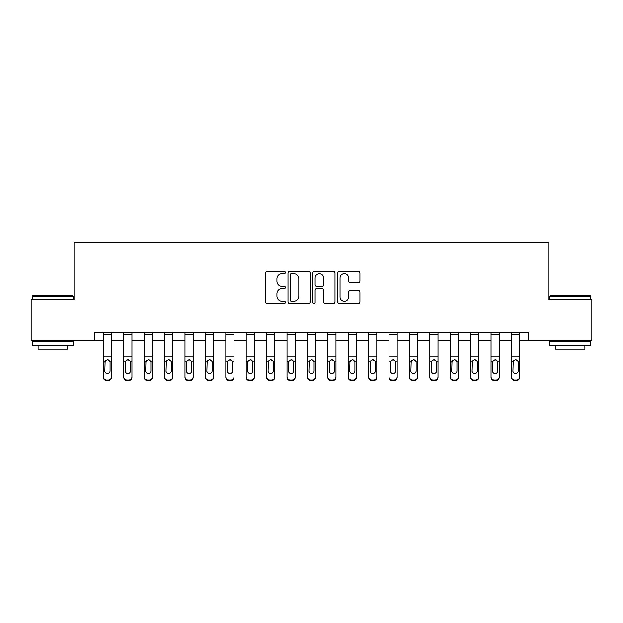 <?xml version="1.0" encoding="UTF-8"?>
<svg xmlns="http://www.w3.org/2000/svg" width="623" height="623" viewBox="0 0 623 623"><rect width="100%" height="100%" fill="white"/><g stroke="black" fill="none" stroke-linecap="round" stroke-linejoin="round"><path stroke-width="0.93" d="M285.381 272.524A1.121 1.121 0 0 0 284.259 271.402L267.236 271.402A1.604 1.604 0 0 0 265.639 273.006L265.639 301.844A1.604 1.604 0 0 0 267.236 303.448L284.259 303.448A1.121 1.121 0 0 0 285.381 302.326A1.121 1.121 0 0 0 284.259 301.205L282.055 301.205A5.124 5.124 0 0 1 276.931 296.073L276.931 293.674A5.124 5.124 0 0 1 282.055 288.542L284.259 288.542A1.121 1.121 0 0 0 285.381 287.421A1.121 1.121 0 0 0 284.259 286.3L282.055 286.3A5.124 5.124 0 0 1 276.931 281.175L276.931 278.769A5.124 5.124 0 0 1 282.055 273.645L284.259 273.645A1.121 1.121 0 0 0 285.381 272.524M358.326 282.694A1.604 1.604 0 0 0 359.93 281.098L359.93 273.006A1.604 1.604 0 0 0 358.326 271.402L339.418 271.402A1.604 1.604 0 0 0 337.814 273.006L337.814 301.844A1.604 1.604 0 0 0 339.418 303.448L358.326 303.448A1.604 1.604 0 0 0 359.93 301.844L359.93 292.07A1.604 1.604 0 0 0 358.326 290.466L350.235 290.466A1.604 1.604 0 0 0 348.631 292.07L348.631 296.914A4.283 4.283 0 0 1 344.348 301.205A4.283 4.283 0 0 1 340.057 296.914L340.057 277.928A4.283 4.283 0 0 1 344.348 273.645A4.283 4.283 0 0 1 348.631 277.928L348.631 281.098A1.604 1.604 0 0 0 350.235 282.694L358.326 282.694M94.4 340.477L31.15 340.477L31.15 299.663L73.997 299.663L73.997 242.534L549.003 242.534L549.003 299.663L591.85 299.663L591.85 340.477L528.6 340.477L528.6 332.308L94.4 332.308L94.4 340.477L103.379 340.477M310.098 273.006A1.604 1.604 0 0 0 308.494 271.402L289.586 271.402A1.604 1.604 0 0 0 287.99 273.006L287.99 301.844A1.604 1.604 0 0 0 289.586 303.448L308.494 303.448A1.604 1.604 0 0 0 310.098 301.844L310.098 273.006M314.506 271.402L333.414 271.402A1.604 1.604 0 0 1 335.01 273.006L335.01 301.844A1.604 1.604 0 0 1 333.414 303.448L325.323 303.448A1.604 1.604 0 0 1 323.719 301.844L323.719 290.147A1.604 1.604 0 0 0 322.114 288.542L316.749 288.542A1.604 1.604 0 0 0 315.145 290.147L315.145 302.326A1.121 1.121 0 0 1 314.023 303.448A1.121 1.121 0 0 1 312.902 302.326L312.902 273.006A1.604 1.604 0 0 1 314.506 271.402M111.54 340.477L123.782 340.477M131.944 340.477L144.186 340.477M152.347 340.477L164.589 340.477M172.75 340.477L184.992 340.477M193.153 340.477L205.403 340.477M213.564 340.477L225.806 340.477M233.968 340.477L246.21 340.477M254.371 340.477L266.613 340.477M274.774 340.477L287.016 340.477M295.177 340.477L307.419 340.477M315.581 340.477L327.823 340.477M335.984 340.477L348.226 340.477M356.387 340.477L368.629 340.477M376.79 340.477L389.032 340.477M397.194 340.477L409.436 340.477M417.597 340.477L429.847 340.477M438.008 340.477L450.25 340.477M458.411 340.477L470.653 340.477M478.814 340.477L491.056 340.477M499.218 340.477L511.46 340.477M519.621 340.477L528.6 340.477M291.354 273.645A1.121 1.121 0 0 0 290.232 274.766L290.232 300.084A1.121 1.121 0 0 0 291.354 301.205L293.674 301.205A5.124 5.124 0 0 0 298.799 296.073L298.799 278.769A5.124 5.124 0 0 0 293.674 273.645L291.354 273.645M323.719 278.014A4.283 4.283 0 0 0 319.428 273.723A4.283 4.283 0 0 0 315.145 278.014L315.145 284.703A1.604 1.604 0 0 0 316.749 286.3L322.114 286.3A1.604 1.604 0 0 0 323.719 284.703L323.719 278.014M103.379 361.597L103.379 376.713A3.263 3.24 0 0 0 106.642 379.952L108.277 379.952A3.263 3.24 0 0 0 111.54 376.713L111.54 377.226A3.263 3.24 180 0 1 108.277 380.466L108.277 379.952M110.069 370.887L110.069 362.29L110.069 370.887A2.609 2.593 180 0 1 107.46 373.473A2.609 2.593 180 0 0 110.069 370.887M104.851 371.394L104.851 370.887A2.609 2.593 180 0 0 107.46 373.473M106.097 360.047L104.851 362.088M108.823 360.047L107.46 359.666L109.78 361.083L110.069 362.29M111.54 332.308L111.54 377.226M103.379 332.308L103.379 377.226A3.263 3.24 180 0 0 106.642 380.466L108.277 380.466M103.379 361.083L105.139 361.083L104.851 370.887M105.139 361.083L107.46 359.666M123.782 361.597L123.782 376.713A3.263 3.24 0 0 0 127.045 379.952L128.681 379.952A3.263 3.24 0 0 0 131.944 376.713L131.944 377.226A3.263 3.24 180 0 1 128.681 380.466L128.681 379.952M130.48 370.887L130.48 362.29L130.48 370.887A2.609 2.593 180 0 1 127.863 373.473A2.609 2.593 180 0 0 130.48 370.887M125.254 371.394L125.254 370.887A2.609 2.593 180 0 0 127.863 373.473M126.5 360.047L125.254 362.088M129.226 360.047L127.863 359.666L130.184 361.083L130.48 362.29M144.186 361.597L144.186 376.713A3.263 3.24 0 0 0 147.449 379.952L149.084 379.952A3.263 3.24 0 0 0 152.347 376.713L152.347 377.226A3.263 3.24 180 0 1 149.084 380.466L149.084 379.952M150.883 370.887L150.883 362.29L150.883 370.887A2.609 2.593 180 0 1 148.266 373.473A2.609 2.593 180 0 0 150.883 370.887M145.657 371.394L145.657 370.887A2.609 2.593 180 0 0 148.266 373.473M146.903 360.047L145.657 362.088M149.629 360.047L148.266 359.666L150.595 361.083L150.883 362.29M164.589 361.597L164.589 376.713A3.263 3.24 0 0 0 167.86 379.952L169.487 379.952A3.263 3.24 0 0 0 172.75 376.713L172.75 377.226A3.263 3.24 180 0 1 169.487 380.466L169.487 379.952M171.286 370.887L171.286 362.29L171.286 370.887A2.609 2.593 180 0 1 168.669 373.473A2.609 2.593 180 0 0 171.286 370.887M166.061 371.394L166.061 370.887A2.609 2.593 180 0 0 168.669 373.473M167.307 360.047L166.061 362.088M170.032 360.047L168.669 359.666L170.998 361.083L171.286 362.29M131.944 332.308L131.944 377.226M123.782 332.308L123.782 377.226A3.263 3.24 180 0 0 127.045 380.466L128.681 380.466M123.782 361.083L125.542 361.083L125.254 370.887M125.542 361.083L127.863 359.666M152.347 332.308L152.347 377.226M144.186 332.308L144.186 377.226A3.263 3.24 180 0 0 147.449 380.466L149.084 380.466M144.186 361.083L145.946 361.083L145.657 370.887M145.946 361.083L148.266 359.666M172.75 332.308L172.75 377.226M164.589 332.308L164.589 377.226A3.263 3.24 180 0 0 167.86 380.466L169.487 380.466M164.589 361.083L166.349 361.083L166.061 370.887M166.349 361.083L168.669 359.666M184.992 361.597L184.992 376.713A3.263 3.24 0 0 0 188.263 379.952L189.89 379.952A3.263 3.24 0 0 0 193.153 376.713L193.153 377.226A3.263 3.24 180 0 1 189.89 380.466L189.89 379.952M191.689 370.887L191.689 362.29L191.689 370.887A2.609 2.593 180 0 1 189.073 373.473A2.609 2.593 180 0 0 191.689 370.887M186.464 371.394L186.464 370.887A2.609 2.593 180 0 0 189.073 373.473M187.71 360.047L186.464 362.088M190.436 360.047L189.073 359.666L191.401 361.083L191.689 362.29M193.153 332.308L193.153 377.226M184.992 332.308L184.992 377.226A3.263 3.24 180 0 0 188.263 380.466L189.89 380.466M184.992 361.083L186.752 361.083L186.464 370.887M186.752 361.083L189.073 359.666M32.863 295.582L72.689 295.582L73.179 296.073L32.373 296.073L32.863 295.582M52.776 345.368L32.373 345.368L32.373 341.287L73.179 341.287L73.179 345.368L52.776 345.368M67.471 345.368L67.471 349.121L38.089 349.121L38.089 345.368M550.311 295.582L590.137 295.582L590.627 296.073L549.821 296.073L550.311 295.582M570.224 345.368L549.821 345.368L549.821 341.287L590.627 341.287L590.627 345.368L570.224 345.368M584.911 345.368L584.911 349.121L555.529 349.121L555.529 345.368M205.403 361.597L205.403 376.713A3.263 3.24 0 0 0 208.666 379.952L210.294 379.952A3.263 3.24 0 0 0 213.564 376.713L213.564 377.226A3.263 3.24 180 0 1 210.294 380.466L210.294 379.952M212.093 370.887L212.093 362.29L212.093 370.887A2.609 2.593 180 0 1 209.484 373.473A2.609 2.593 180 0 0 212.093 370.887M206.867 371.394L206.867 370.887A2.609 2.593 180 0 0 209.484 373.473M208.121 360.047L206.867 362.088M210.847 360.047L209.484 359.666L211.804 361.083L212.093 362.29M213.564 332.308L213.564 377.226M205.403 332.308L205.403 377.226A3.263 3.24 180 0 0 208.666 380.466L210.294 380.466M205.403 361.083L207.155 361.083L206.867 370.887M207.155 361.083L209.484 359.666M225.806 361.597L225.806 376.713A3.263 3.24 0 0 0 229.069 379.952L230.697 379.952A3.263 3.24 0 0 0 233.968 376.713L233.968 377.226A3.263 3.24 180 0 1 230.697 380.466L230.697 379.952M232.496 370.887L232.496 362.29L232.496 370.887A2.609 2.593 180 0 1 229.887 373.473A2.609 2.593 180 0 0 232.496 370.887M227.27 371.394L227.27 370.887A2.609 2.593 180 0 0 229.887 373.473M228.524 360.047L227.27 362.088M231.25 360.047L229.887 359.666L232.208 361.083L232.496 362.29M233.968 332.308L233.968 377.226M225.806 332.308L225.806 377.226A3.263 3.24 180 0 0 229.069 380.466L230.697 380.466M225.806 361.083L227.559 361.083L227.27 370.887M227.559 361.083L229.887 359.666M246.21 361.597L246.21 376.713A3.263 3.24 0 0 0 249.473 379.952L251.108 379.952A3.263 3.24 0 0 0 254.371 376.713L254.371 377.226A3.263 3.24 180 0 1 251.108 380.466L251.108 379.952M252.899 370.887L252.899 362.29L252.899 370.887A2.609 2.593 180 0 1 250.29 373.473A2.609 2.593 180 0 0 252.899 370.887M247.674 371.394L247.674 370.887A2.609 2.593 180 0 0 250.29 373.473M248.927 360.047L247.674 362.088M251.653 360.047L250.29 359.666L252.611 361.083L252.899 362.29M254.371 332.308L254.371 377.226M246.21 332.308L246.21 377.226A3.263 3.24 180 0 0 249.473 380.466L251.108 380.466M246.21 361.083L247.962 361.083L247.674 370.887M247.962 361.083L250.29 359.666M266.613 361.597L266.613 376.713A3.263 3.24 0 0 0 269.876 379.952L271.511 379.952A3.263 3.24 0 0 0 274.774 376.713L274.774 377.226A3.263 3.24 180 0 1 271.511 380.466L271.511 379.952M273.302 370.887L273.302 362.29L273.302 370.887A2.609 2.593 180 0 1 270.694 373.473A2.609 2.593 180 0 0 273.302 370.887M268.077 371.394L268.077 370.887A2.609 2.593 180 0 0 270.694 373.473M269.331 360.047L268.077 362.088M272.056 360.047L270.694 359.666L273.014 361.083L273.302 362.29M274.774 332.308L274.774 377.226M266.613 332.308L266.613 377.226A3.263 3.24 180 0 0 269.876 380.466L271.511 380.466M266.613 361.083L268.373 361.083L268.077 370.887M268.373 361.083L270.694 359.666M287.016 361.597L287.016 376.713A3.263 3.24 0 0 0 290.279 379.952L291.914 379.952A3.263 3.24 0 0 0 295.177 376.713L295.177 377.226A3.263 3.24 180 0 1 291.914 380.466L291.914 379.952M293.706 370.887L293.706 362.29L293.706 370.887A2.609 2.593 180 0 1 291.097 373.473A2.609 2.593 180 0 0 293.706 370.887M288.488 371.394L288.488 370.887A2.609 2.593 180 0 0 291.097 373.473M289.734 360.047L288.488 362.088M292.46 360.047L291.097 359.666L293.417 361.083L293.706 362.29M295.177 332.308L295.177 377.226M287.016 332.308L287.016 377.226A3.263 3.24 180 0 0 290.279 380.466L291.914 380.466M287.016 361.083L288.776 361.083L288.488 370.887M288.776 361.083L291.097 359.666M307.419 361.597L307.419 376.713A3.263 3.24 0 0 0 310.682 379.952L312.318 379.952A3.263 3.24 0 0 0 315.581 376.713L315.581 377.226A3.263 3.24 180 0 1 312.318 380.466L312.318 379.952M314.109 370.887L314.109 362.29L314.109 370.887A2.609 2.593 180 0 1 311.5 373.473A2.609 2.593 180 0 0 314.109 370.887M308.891 371.394L308.891 370.887A2.609 2.593 180 0 0 311.5 373.473M310.137 360.047L308.891 362.088M312.863 360.047L311.5 359.666L313.821 361.083L314.109 362.29M315.581 332.308L315.581 377.226M307.419 332.308L307.419 377.226A3.263 3.24 180 0 0 310.682 380.466L312.318 380.466M307.419 361.083L309.179 361.083L308.891 370.887M309.179 361.083L311.5 359.666M327.823 361.597L327.823 376.713A3.263 3.24 0 0 0 331.086 379.952L332.721 379.952A3.263 3.24 0 0 0 335.984 376.713L335.984 377.226A3.263 3.24 180 0 1 332.721 380.466L332.721 379.952M334.512 370.887L334.512 362.29L334.512 370.887A2.609 2.593 180 0 1 331.903 373.473A2.609 2.593 180 0 0 334.512 370.887M329.294 371.394L329.294 370.887A2.609 2.593 180 0 0 331.903 373.473M330.54 360.047L329.294 362.088M333.266 360.047L331.903 359.666L334.224 361.083L334.512 362.29M335.984 332.308L335.984 377.226M327.823 332.308L327.823 377.226A3.263 3.24 180 0 0 331.086 380.466L332.721 380.466M327.823 361.083L329.583 361.083L329.294 370.887M329.583 361.083L331.903 359.666M348.226 361.597L348.226 376.713A3.263 3.24 0 0 0 351.489 379.952L353.124 379.952A3.263 3.24 0 0 0 356.387 376.713L356.387 377.226A3.263 3.24 180 0 1 353.124 380.466L353.124 379.952M354.923 370.887L354.923 362.29L354.923 370.887A2.609 2.593 180 0 1 352.307 373.473A2.609 2.593 180 0 0 354.923 370.887M349.698 371.394L349.698 370.887A2.609 2.593 180 0 0 352.307 373.473M350.944 360.047L349.698 362.088M353.669 360.047L352.307 359.666L354.627 361.083L354.923 362.29M356.387 332.308L356.387 377.226M348.226 332.308L348.226 377.226A3.263 3.24 180 0 0 351.489 380.466L353.124 380.466M348.226 361.083L349.986 361.083L349.698 370.887M349.986 361.083L352.307 359.666M368.629 361.597L368.629 376.713A3.263 3.24 0 0 0 371.892 379.952L373.527 379.952A3.263 3.24 0 0 0 376.79 376.713L376.79 377.226A3.263 3.24 180 0 1 373.527 380.466L373.527 379.952M375.326 370.887L375.326 362.29L375.326 370.887A2.609 2.593 180 0 1 372.71 373.473A2.609 2.593 180 0 0 375.326 370.887M370.101 371.394L370.101 370.887A2.609 2.593 180 0 0 372.71 373.473M371.347 360.047L370.101 362.088M374.073 360.047L372.71 359.666L375.038 361.083L375.326 362.29M376.79 332.308L376.79 377.226M368.629 332.308L368.629 377.226A3.263 3.24 180 0 0 371.892 380.466L373.527 380.466M368.629 361.083L370.389 361.083L370.101 370.887M370.389 361.083L372.71 359.666M389.032 361.597L389.032 376.713A3.263 3.24 0 0 0 392.303 379.952L393.931 379.952A3.263 3.24 0 0 0 397.194 376.713L397.194 377.226A3.263 3.24 180 0 1 393.931 380.466L393.931 379.952M395.73 370.887L395.73 362.29L395.73 370.887A2.609 2.593 180 0 1 393.113 373.473A2.609 2.593 180 0 0 395.73 370.887M390.504 371.394L390.504 370.887A2.609 2.593 180 0 0 393.113 373.473M391.75 360.047L390.504 362.088M394.476 360.047L393.113 359.666L395.441 361.083L395.73 362.29M397.194 332.308L397.194 377.226M389.032 332.308L389.032 377.226A3.263 3.24 180 0 0 392.303 380.466L393.931 380.466M389.032 361.083L390.792 361.083L390.504 370.887M390.792 361.083L393.113 359.666M409.436 361.597L409.436 376.713A3.263 3.24 0 0 0 412.706 379.952L414.334 379.952A3.263 3.24 0 0 0 417.597 376.713L417.597 377.226A3.263 3.24 180 0 1 414.334 380.466L414.334 379.952M416.133 370.887L416.133 362.29L416.133 370.887A2.609 2.593 180 0 1 413.516 373.473A2.609 2.593 180 0 0 416.133 370.887M410.907 371.394L410.907 370.887A2.609 2.593 180 0 0 413.516 373.473M412.153 360.047L410.907 362.088M414.879 360.047L413.516 359.666L415.845 361.083L416.133 362.29M417.597 332.308L417.597 377.226M409.436 332.308L409.436 377.226A3.263 3.24 180 0 0 412.706 380.466L414.334 380.466M409.436 361.083L411.196 361.083L410.907 370.887M411.196 361.083L413.516 359.666M429.847 361.597L429.847 376.713A3.263 3.24 0 0 0 433.11 379.952L434.737 379.952A3.263 3.24 0 0 0 438.008 376.713L438.008 377.226A3.263 3.24 180 0 1 434.737 380.466L434.737 379.952M436.536 370.887L436.536 362.29L436.536 370.887A2.609 2.593 180 0 1 433.927 373.473A2.609 2.593 180 0 0 436.536 370.887M431.311 371.394L431.311 370.887A2.609 2.593 180 0 0 433.927 373.473M432.564 360.047L431.311 362.088M435.29 360.047L433.927 359.666L436.248 361.083L436.536 362.29M438.008 332.308L438.008 377.226M429.847 332.308L429.847 377.226A3.263 3.24 180 0 0 433.11 380.466L434.737 380.466M429.847 361.083L431.599 361.083L431.311 370.887M431.599 361.083L433.927 359.666M450.25 361.597L450.25 376.713A3.263 3.24 0 0 0 453.513 379.952L455.14 379.952A3.263 3.24 0 0 0 458.411 376.713L458.411 377.226A3.263 3.24 180 0 1 455.14 380.466L455.14 379.952M456.939 370.887L456.939 362.29L456.939 370.887A2.609 2.593 180 0 1 454.331 373.473A2.609 2.593 180 0 0 456.939 370.887M451.714 371.394L451.714 370.887A2.609 2.593 180 0 0 454.331 373.473M452.968 360.047L451.714 362.088M455.693 360.047L454.331 359.666L456.651 361.083L456.939 362.29M458.411 332.308L458.411 377.226M450.25 332.308L450.25 377.226A3.263 3.24 180 0 0 453.513 380.466L455.14 380.466M450.25 361.083L452.002 361.083L451.714 370.887M452.002 361.083L454.331 359.666M470.653 361.597L470.653 376.713A3.263 3.24 0 0 0 473.916 379.952L475.551 379.952A3.263 3.24 0 0 0 478.814 376.713L478.814 377.226A3.263 3.24 180 0 1 475.551 380.466L475.551 379.952M477.343 370.887L477.343 362.29L477.343 370.887A2.609 2.593 180 0 1 474.734 373.473A2.609 2.593 180 0 0 477.343 370.887M472.117 371.394L472.117 370.887A2.609 2.593 180 0 0 474.734 373.473M473.371 360.047L472.117 362.088M476.097 360.047L474.734 359.666L477.054 361.083L477.343 362.29M478.814 332.308L478.814 377.226M470.653 332.308L470.653 377.226A3.263 3.24 180 0 0 473.916 380.466L475.551 380.466M470.653 361.083L472.405 361.083L472.117 370.887M472.405 361.083L474.734 359.666M491.056 361.597L491.056 376.713A3.263 3.24 0 0 0 494.319 379.952L495.955 379.952A3.263 3.24 0 0 0 499.218 376.713L499.218 377.226A3.263 3.24 180 0 1 495.955 380.466L495.955 379.952M497.746 370.887L497.746 362.29L497.746 370.887A2.609 2.593 180 0 1 495.137 373.473A2.609 2.593 180 0 0 497.746 370.887M492.52 371.394L492.52 370.887A2.609 2.593 180 0 0 495.137 373.473M493.774 360.047L492.52 362.088M496.5 360.047L495.137 359.666L497.458 361.083L497.746 362.29M499.218 332.308L499.218 377.226M491.056 332.308L491.056 377.226A3.263 3.24 180 0 0 494.319 380.466L495.955 380.466M491.056 361.083L492.816 361.083L492.52 370.887M492.816 361.083L495.137 359.666M511.46 361.597L511.46 376.713A3.263 3.24 0 0 0 514.723 379.952L516.358 379.952A3.263 3.24 0 0 0 519.621 376.713L519.621 377.226A3.263 3.24 180 0 1 516.358 380.466L516.358 379.952M518.149 370.887L518.149 362.29L518.149 370.887A2.609 2.593 180 0 1 515.54 373.473A2.609 2.593 180 0 0 518.149 370.887M512.931 371.394L512.931 370.887A2.609 2.593 180 0 0 515.54 373.473M514.177 360.047L512.931 362.088M516.903 360.047L515.54 359.666L517.861 361.083L518.149 362.29M519.621 332.308L519.621 377.226M511.46 332.308L511.46 377.226A3.263 3.24 180 0 0 514.723 380.466L516.358 380.466M511.46 361.083L513.22 361.083L512.931 370.887M513.22 361.083L515.54 359.666M109.78 361.083L111.54 361.083M103.379 356.862L111.54 356.862M103.379 334.551L111.54 334.551M106.642 379.952L106.642 380.466M130.184 361.083L131.944 361.083M123.782 356.862L131.944 356.862M123.782 334.551L131.944 334.551M127.045 379.952L127.045 380.466M150.595 361.083L152.347 361.083M144.186 356.862L152.347 356.862M144.186 334.551L152.347 334.551M147.449 379.952L147.449 380.466M170.998 361.083L172.75 361.083M164.589 356.862L172.75 356.862M164.589 334.551L172.75 334.551M167.86 379.952L167.86 380.466M191.401 361.083L193.153 361.083M184.992 356.862L193.153 356.862M184.992 334.551L193.153 334.551M188.263 379.952L188.263 380.466M211.804 361.083L213.564 361.083M205.403 356.862L213.564 356.862M205.403 334.551L213.564 334.551M208.666 379.952L208.666 380.466M232.208 361.083L233.968 361.083M225.806 356.862L233.968 356.862M225.806 334.551L233.968 334.551M229.069 379.952L229.069 380.466M252.611 361.083L254.371 361.083M246.21 356.862L254.371 356.862M246.21 334.551L254.371 334.551M249.473 379.952L249.473 380.466M273.014 361.083L274.774 361.083M266.613 356.862L274.774 356.862M266.613 334.551L274.774 334.551M269.876 379.952L269.876 380.466M293.417 361.083L295.177 361.083M287.016 356.862L295.177 356.862M287.016 334.551L295.177 334.551M290.279 379.952L290.279 380.466M313.821 361.083L315.581 361.083M307.419 356.862L315.581 356.862M307.419 334.551L315.581 334.551M310.682 379.952L310.682 380.466M334.224 361.083L335.984 361.083M327.823 356.862L335.984 356.862M327.823 334.551L335.984 334.551M331.086 379.952L331.086 380.466M354.627 361.083L356.387 361.083M348.226 356.862L356.387 356.862M348.226 334.551L356.387 334.551M351.489 379.952L351.489 380.466M375.038 361.083L376.79 361.083M368.629 356.862L376.79 356.862M368.629 334.551L376.79 334.551M371.892 379.952L371.892 380.466M395.441 361.083L397.194 361.083M389.032 356.862L397.194 356.862M389.032 334.551L397.194 334.551M392.303 379.952L392.303 380.466M415.845 361.083L417.597 361.083M409.436 356.862L417.597 356.862M409.436 334.551L417.597 334.551M412.706 379.952L412.706 380.466M436.248 361.083L438.008 361.083M429.847 356.862L438.008 356.862M429.847 334.551L438.008 334.551M433.11 379.952L433.11 380.466M456.651 361.083L458.411 361.083M450.25 356.862L458.411 356.862M450.25 334.551L458.411 334.551M453.513 379.952L453.513 380.466M477.054 361.083L478.814 361.083M470.653 356.862L478.814 356.862M470.653 334.551L478.814 334.551M473.916 379.952L473.916 380.466M497.458 361.083L499.218 361.083M491.056 356.862L499.218 356.862M491.056 334.551L499.218 334.551M494.319 379.952L494.319 380.466M517.861 361.083L519.621 361.083M511.46 356.862L519.621 356.862M511.46 334.551L519.621 334.551M514.723 379.952L514.723 380.466M32.373 299.663L32.373 296.073M41.679 341.287L41.679 340.477M63.881 341.287L63.881 340.477M73.179 299.663L73.179 296.073M549.821 299.663L549.821 296.073M559.119 341.287L559.119 340.477M581.321 341.287L581.321 340.477M590.627 299.663L590.627 296.073"/></g></svg>

